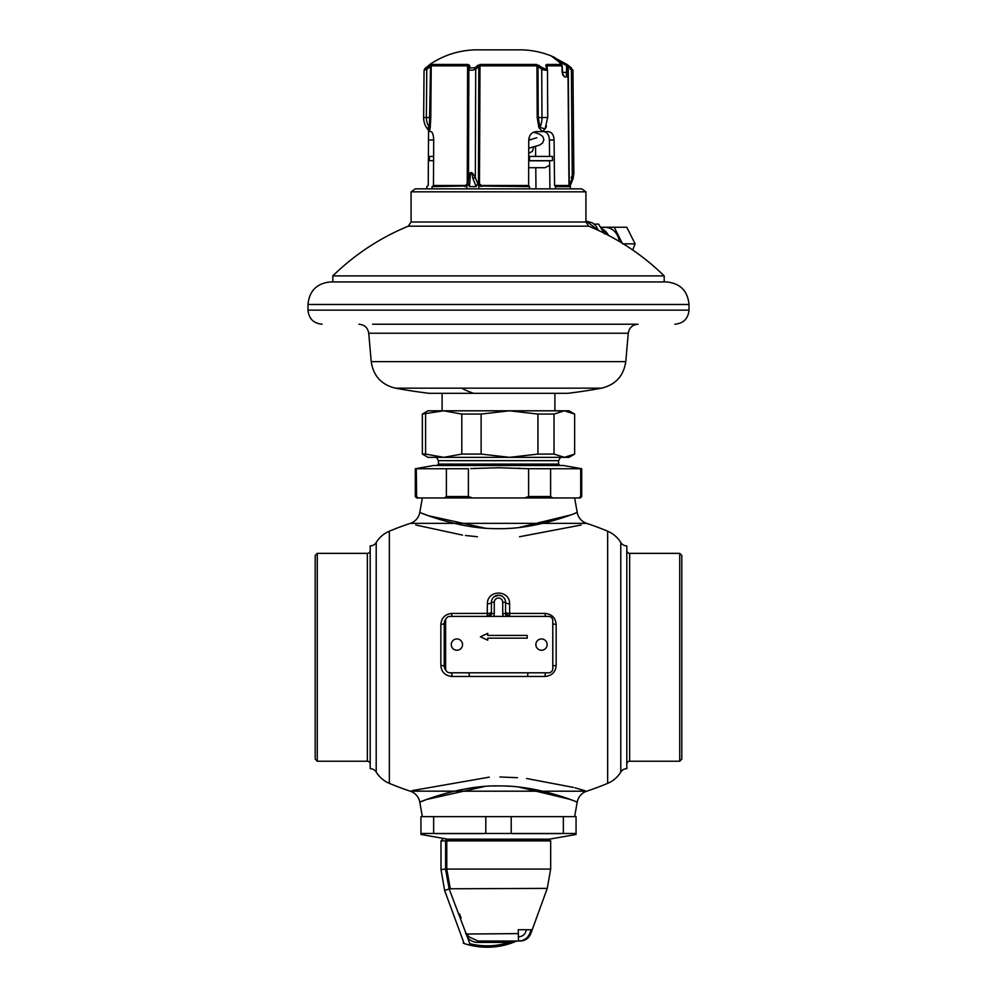 <?xml version="1.0" encoding="UTF-8"?>
<svg xmlns="http://www.w3.org/2000/svg" width="997" height="997" viewBox="0 0 997 997"><rect width="100%" height="100%" fill="white"/><g stroke="black" fill="none" stroke-linecap="round" stroke-linejoin="round"><path stroke-width="1.5" d="M429.046 65.839L429.794 64.456C443.578 55.209 458.77 50.336 475.37 49.85L521.63 49.85C531.875 50.099 541.745 52.143 551.266 55.957L567.119 64.531L567.866 65.989L566.52 65.677L567.094 64.506L554.668 58.05M546.767 66.699L547.091 65.839L562.034 65.839L559.23 62.113L551.266 55.969A1.408 1.358 -65 0 1 551.329 56.006L554.756 57.49M570.222 69.229C573.4 70.55 573.774 70.55 571.368 69.229A1.695 0.885 -49.3 0 0 571.406 67.958A1.695 0.885 -49.3 0 0 571.343 67.908L567.094 64.506M426.803 188.857L426.803 186.601L428.236 185.492L428.548 131.616L429.333 131.616L430.23 127.653L429.433 127.317L430.542 66.699L431.227 65.839L467.618 65.839L468.229 66.699L467.867 183.797L464.889 186.601L465.425 185.492L433.458 185.492L433.707 140.004L428.61 140.004M428.486 130.246L428.548 131.616M429.022 130.819L431.003 131.616C432.536 132.14 433.446 134.944 433.707 140.004M430.23 127.653L430.779 117.559L423.65 117.509C423.675 122.619 425.445 127.03 428.947 130.732L429.034 130.757M428.286 127.317C428.897 131.928 429.271 131.928 429.433 127.317A16.5 16.288 90 0 1 426.367 117.534L426.778 69.229L430.542 66.699L430.193 65.328L431.95 64.456L467.954 64.456L469.5 65.328L470.11 67.908L474.285 67.908L480.018 64.456L536.523 64.456L542.954 67.908C545.209 69.279 546.368 69.279 546.418 67.908L545.758 65.328L546.568 64.456L561.461 64.456A1.408 1.084 -41.9 0 1 561.81 64.718A1.408 1.059 -39.2 0 1 562.009 65.403M429.794 64.456L428.86 65.328A1.695 0.91 -127.2 0 0 428.81 65.366L425.594 67.958A1.695 0.885 -130.7 0 0 425.532 68.02M428.86 65.328L425.657 67.908C424.161 69.279 424.398 69.279 426.355 67.908L430.193 65.328M561.51 64.506A1.408 1.059 -39.2 0 1 561.834 64.743L559.541 62.313A1.408 1.147 -44.9 0 1 559.753 62.649M566.77 65.702L567.119 64.531L568.19 65.366A1.695 0.91 -52.8 0 0 568.14 65.328M571.156 177.753C574.521 170.736 574.908 170.736 572.303 177.753L573.175 178.338L573.823 172.793L572.951 70.201L568.19 65.366A1.695 0.91 -52.8 0 1 568.24 66.699L569.25 183.797L570.035 183.947L572.303 177.753L571.368 69.229L567.866 65.989L568.041 76.881L564.314 76.881L562.071 72.37L562.034 65.839M568.975 183.797L570.072 186.601L568.988 185.492L554.569 185.492L554.07 140.004L549.384 140.004C549.135 134.956 547.278 132.152 543.814 131.616L548.375 131.616C551.902 132.14 553.796 134.944 554.07 140.004M570.035 183.947L570.359 186.601M555.516 188.857L555.503 186.601L570.409 186.601L570.409 188.857M555.503 186.601L554.569 185.492M535.551 146.571L535.651 156.429M535.775 167.708L535.987 188.857M467.954 64.456A1.695 0.748 90 0 0 467.618 65.839L467.257 183.797L465.425 185.492M424.061 70.189L425.594 67.958A1.695 0.885 -130.7 0 1 425.657 67.908M425.632 69.229C423.227 70.55 423.6 70.55 426.778 69.229L426.355 67.908M469.5 65.328A1.695 1.446 165.4 0 0 468.229 66.699L468.852 69.229C470.11 70.55 472.391 70.55 475.694 69.229L479.819 65.839L536.934 65.839L541.72 69.229C545.396 70.55 547.291 70.55 547.415 69.229L546.73 66.276M477.451 65.328A1.695 0.922 52.7 0 1 478.809 66.699L478.435 183.797L481.152 186.601L481.426 185.492L479.457 183.797L480.018 64.456M539.14 65.328L537.969 66.699L538.243 117.559L540.025 127.317L545.06 128.999L547.677 117.534M545.758 65.328A1.695 1.433 -15.1 0 1 546.73 66.263M529.357 186.601L528.634 185.492L528.746 140.004C529.245 134.944 531.737 132.14 536.199 131.616L542.567 131.616L546.007 127.653L546.418 125.846M536.523 64.456A1.695 0.935 90 0 1 536.934 65.839L537.221 117.559L538.903 127.653L542.567 131.604L548.375 131.616M529.519 188.857L529.544 186.601L478.809 186.003L478.834 188.857M467.257 183.797L468.017 183.947L468.515 177.753C469.674 170.736 471.955 170.736 475.345 177.753L478.809 186.003M549.92 188.857L549.609 160.654M549.571 156.429L549.384 140.004M562.071 72.37L566.583 72.382L566.346 75.211L568.041 76.881L568.988 185.492M564.875 76.881L564.314 76.881A1.695 1.595 -90 0 0 562.981 75.236M568.016 76.595L567.891 75.136A1.695 1.072 176.6 0 0 566.408 74.177M569.848 186.601L573.138 178.388C574.26 170.649 574.11 170.649 572.664 178.388M432.324 186.601L433.458 185.492M432.037 188.857L432.025 186.601L466.908 185.953L466.895 188.857M466.833 188.857L466.858 186.003M479.457 183.797L477.65 183.797L476.105 186.601L469.512 186.601L468.017 183.947L466.908 185.953M538.903 127.653L540.025 127.317A16.5 10.381 90 0 0 541.982 117.534L541.72 69.229L542.954 67.908M469.512 186.601L470.086 178.388C470.559 170.649 471.506 170.649 472.914 178.388L476.105 186.601M468.69 188.857L581.7 188.857L585.924 191.823L411.076 191.823L415.3 188.857L468.69 188.857M664.189 281.927L664.189 275.895L332.811 275.895A236.887 236.887 0 0 1 408.284 226.169L588.716 226.169L585.924 221.995L411.076 221.995L411.076 191.823M445.385 221.995L452.289 221.995M586.56 221.297L598.038 230.245M594.175 224.113L598.649 224.113L604.381 233.821M594.773 224.113L595.047 224.911M619.299 241.436A16.5 14.282 -90 0 0 605.167 227.353L600.742 227.353M632.721 250.01L635.101 243.854L623.287 243.854M622.552 243.854L614.252 227.241L600.668 227.241M635.101 243.854L626.801 227.241L614.252 227.241M315.189 555.441L315.189 759.128L317.27 761.222L317.27 553.36L315.189 555.441M317.27 553.36L367.357 553.36L367.357 761.222L317.27 761.222M367.357 553.36A2.817 2.817 0 0 0 370.186 550.531M367.357 761.222A2.817 2.817 0 0 1 370.186 764.038M370.186 545.895L370.186 768.687A7.054 7.054 0 0 1 376.205 772.064A28.203 28.203 180 0 0 389.353 783.368L389.353 531.202A28.203 28.203 0 0 0 376.205 542.518A7.054 7.054 0 0 1 370.186 545.895M586.56 791.169L586.672 791.207A282.014 282.014 0 0 0 607.647 783.368L607.647 531.202A282.014 282.014 0 0 0 586.672 523.363L410.328 523.363A282.014 282.014 0 0 0 389.353 531.202M422.354 497.952L419.799 512.421C417.618 511.66 458.583 529.158 497.191 528.634C536.486 529.856 579.456 511.698 577.201 512.421A14.095 14.095 47 0 0 586.672 523.363L586.572 523.4M581.101 525.033L519.537 536.735M477.463 536.735L465.412 535.489M462.546 535.115L415.799 524.995M389.353 783.368A282.014 282.014 0 0 0 410.328 791.207A14.095 14.095 -133.2 0 1 419.799 802.149C417.544 802.872 460.514 784.714 499.809 785.935C538.417 785.424 579.382 802.909 577.201 802.149A14.095 14.095 133.2 0 1 586.672 791.207L410.44 791.169M412.359 790.584L489.303 777.149M499.908 776.987L517.543 777.685M526.553 778.495L573.487 787.418M575.057 787.842L584.641 790.584M505.442 601.079L505.554 602.288A7.054 7.054 0 0 0 498.5 595.246A7.054 7.054 0 0 0 491.446 602.288A4.225 1.533 -0 0 1 487.383 603.821L487.209 616.395C489.814 614.763 491.222 613.354 491.446 612.158A4.225 1.259 0 0 1 487.383 613.417L451.965 613.429C445.21 614.077 441.497 617.729 440.848 624.409L440.848 665.51C441.422 672.09 445.123 675.742 451.965 676.477L545.035 676.477C551.864 675.754 555.566 672.103 556.152 665.51L556.152 624.409C555.491 617.716 551.777 614.065 545.035 613.429L509.617 613.417L509.791 616.395C507.174 614.75 505.766 613.342 505.554 612.158L505.554 602.288A4.225 1.533 180 0 0 509.617 603.821L509.617 613.417A4.225 1.259 180 0 1 505.554 612.17M487.383 603.821C487.234 589.514 509.766 589.526 509.617 603.821M574.646 497.952L577.201 512.421L575.007 513.281M570.496 515L519.337 527.463M509.779 528.298L507.448 528.422M485.053 528.148L428.511 515.736M427.264 515.275L422.591 513.517M552.687 497.952L578.646 497.952L581.7 496.543L580.279 497.952L578.646 497.952L580.715 496.543L580.715 468.74L550.606 468.74L581.7 468.74L563.43 465.512L433.57 465.512L415.3 468.74L415.3 496.543L416.721 497.952L418.354 497.952L416.285 496.543L418.354 497.952L552.687 497.952L550.606 496.543L528.609 496.543L524.459 497.952M470.783 468.59L498.5 467.743L528.609 468.74L528.609 496.543M472.541 497.952L468.391 496.543L446.394 496.543L444.313 497.952M446.394 496.543L446.394 468.74L416.285 468.74L468.391 468.74L468.391 496.543M528.51 468.727L550.606 468.74L550.606 496.543M525.506 468.553L524.609 468.503M520.01 468.266L518.814 468.204M475.519 468.328L473.899 468.416M415.3 468.74L416.285 468.74L416.634 496.793M415.3 496.543L416.285 496.543M437.022 465.512L438.431 464.103L558.569 464.103L558.569 460.664L438.431 460.664L436.512 457.336M422.367 414.067L443.702 410.801L428 410.801L422.367 414.067L422.367 454.084L428 457.336L443.702 457.336L461.81 454.084L461.81 414.067L481.127 414.067L509.529 410.801L537.931 414.067L554.02 414.067L564.327 410.801L574.633 414.067L569 410.801L443.702 410.801L461.81 414.067M554.02 414.067L554.02 454.084L564.327 457.336L574.633 454.084L569 457.336L443.702 457.336L425.607 454.084L425.607 414.067M574.633 454.084L574.633 414.067M554.02 454.084L537.931 454.084L537.931 414.067M461.81 454.084L481.127 454.084L509.529 457.336L537.931 454.084M481.127 454.084L481.127 414.067M422.367 454.084L425.607 454.084M395.373 388.157C381.377 384.717 373.327 375.869 371.22 361.624L625.78 361.624C623.673 375.869 615.623 384.717 601.627 388.157A571.082 571.082 0 0 1 567.879 393.317L429.121 393.317A571.082 571.082 0 0 1 395.373 388.157L461.549 388.157A571.082 204.659 90 0 0 473.637 393.317M448.476 324.224L638.092 324.224C632.497 324.698 629.219 327.701 628.26 333.235L368.74 333.235C367.781 327.701 364.503 324.698 358.908 324.224M624.346 324.224L372.654 324.224M307.998 304.484C309.332 290.788 316.859 283.26 330.555 281.927L666.445 281.927C680.141 283.26 687.668 290.788 689.002 304.484L307.998 304.484L307.998 310.129L689.002 310.129C688.167 318.691 683.468 323.389 674.894 324.224M607.647 783.368A28.203 28.203 180 0 0 620.795 772.064A7.054 7.054 0 0 1 626.814 768.687L626.814 545.895A7.054 7.054 0 0 1 620.795 542.518A28.203 28.203 0 0 0 607.647 531.202M629.643 553.36A2.817 2.817 0 0 1 626.814 550.531L626.814 764.038A2.817 2.817 0 0 1 629.643 761.222L679.73 761.222L681.811 759.128L681.811 555.441L679.73 553.36L629.643 553.36L629.643 761.222M679.73 553.36L679.73 761.222M422.354 816.63L419.799 802.149L425.47 799.955M426.866 799.444L484.791 786.446M493.727 785.997L496.705 785.948M506.837 786.122L509.816 786.284M518.702 787.044L569.536 799.22M570.022 799.395L572.39 800.279M575.456 801.463L576.789 801.987M577.201 802.149L574.646 816.63M576.054 833.467L576.054 816.63L563.355 816.63L563.355 833.467L420.946 833.467L420.946 834.464L447.74 839.187L549.26 839.187L576.054 834.464L576.054 833.467L563.355 833.467M420.946 833.467L420.946 816.63L563.355 816.63M433.645 816.63L433.645 833.467M485.801 816.63L485.801 833.467M511.199 816.63L511.199 833.467L513.019 833.592M513.206 833.617L561.062 833.629M435.652 833.617L483.508 833.629M450.27 839.187A1.695 1.695 0 0 1 451.255 839.499L545.745 839.499A1.695 1.695 0 0 1 546.73 839.187M518.241 936.794L518.552 936.794C522.054 936.569 524.41 935.024 525.593 932.158L526.516 929.74M531.139 929.74L529.681 933.603C527.787 938.214 524.061 940.694 518.502 941.018L518.241 929.74L531.139 929.74M461.15 918.112L459.592 913.888M512.508 941.018L509.031 941.018L509.031 942.427A71.909 71.909 0 0 1 469.761 943.673C461.412 942.427 461.412 942.427 469.761 943.673L467.543 937.504L468.627 936.644L466.895 933.603L468.627 936.644L477.962 941.018L477.962 942.427C473.587 942.315 470.123 940.669 467.543 937.504L449.149 888.925L450.258 888.526L446.768 869.085L445.622 869.085L445.622 840.907L440.998 840.907L440.998 869.546L445.622 869.085M440.998 869.546L444.65 890.545L449.149 888.925L445.622 869.546L446.768 869.534M477.962 941.018L518.241 941.018M518.502 941.018L520.21 941.018L518.502 941.018M515.773 941.018L513.978 941.018M511.349 941.018L511.224 942.09L509.031 942.427L511.224 942.09C517.555 941.106 517.555 941.106 511.224 942.09L511.573 943.062A73.329 73.329 0 0 1 469.413 945.031L469.761 943.673M512.545 941.916L513.256 941.816M444.65 890.545L463.879 942.776M511.573 943.062C517.219 940.906 517.219 940.906 511.573 943.062L516.92 941.018M445.871 839.499L549.26 839.499L550.668 840.907L445.622 840.907L445.871 839.499M512.907 616.395L509.729 616.395M545.035 613.429A4.225 0.735 -90 0 0 545.733 616.395M556.152 624.409A4.225 0.985 -0 0 1 552.787 623.449M556.152 665.51L552.787 665.747M545.035 676.477A4.225 0.71 90 0 1 545.733 672.801L527.986 672.801L527.55 676.477M533.943 672.801L539.838 672.801M451.965 676.477A4.225 0.71 90 0 0 451.267 672.801L469.101 672.801M457.274 672.801L462.371 672.801M440.848 665.51L444.213 665.747A7.054 7.054 0 0 0 446.133 670.582A7.054 7.054 0 0 1 444.213 665.747L444.213 623.449A4.225 0.985 180 0 1 440.848 624.409M451.965 613.429A4.225 0.735 -90 0 1 451.267 616.395M487.271 616.395L469.55 616.395M491.446 612.158L491.446 613.579A2.817 2.817 0 0 1 488.63 616.395M503.485 616.395A5.646 5.646 0 0 1 502.725 613.579L502.725 602.288L505.554 602.288A7.054 7.054 0 0 0 498.5 595.246A7.054 7.054 0 0 0 491.446 602.288L491.446 613.579L494.275 613.579A5.646 5.646 0 0 1 493.515 616.395M502.725 602.288A4.225 4.225 0 0 0 498.5 598.063A4.225 4.225 0 0 0 494.275 602.288L491.446 602.288L491.558 601.054M494.176 596.729L498.899 595.259M498.911 595.259L501.591 595.957M548.562 616.395L449.846 616.395A4.225 4.225 0 0 0 445.622 620.62L445.622 668.563A4.225 4.225 0 0 0 449.846 672.801L548.562 672.801A4.225 4.225 0 0 0 552.787 668.563L552.787 620.62A4.225 4.225 0 0 0 548.562 616.395M508.37 616.395A2.817 2.817 0 0 1 505.554 613.579L502.725 613.579M446.133 618.601A7.054 7.054 0 0 0 444.213 623.449A7.054 7.054 0 0 1 446.133 618.601M527.214 638.155L527.214 635.425L487.732 635.425L487.732 633.369L480.417 636.784L487.732 640.211L487.732 638.155L527.214 638.155M547.154 644.598A5.646 5.646 0 0 1 541.508 650.231A5.646 5.646 0 0 1 535.863 644.598A5.646 5.646 0 0 1 541.508 638.952A5.646 5.646 0 0 1 547.154 644.598M462.546 644.598A5.646 5.646 0 0 1 456.9 650.231A5.646 5.646 0 0 1 451.267 644.598A5.646 5.646 0 0 1 456.9 638.952A5.646 5.646 0 0 1 462.546 644.598M549.659 165.29L545.035 167.708L528.672 167.708M529.469 156.429L552.475 156.429L552.475 160.654L529.469 160.654L529.469 156.429L528.709 156.429M529.469 160.654L528.697 160.654M433.595 160.654L429.408 160.654L429.408 156.429L433.62 156.429M546.568 64.456A1.695 1.184 90 0 1 547.091 65.839L547.104 67.684M559.23 62.113A1.408 1.147 -44.9 0 1 559.554 62.325C556.962 60.231 559.217 60.929 551.329 56.006M557.286 60.181L566.52 65.677L566.583 72.382L567.929 72.37M430.779 117.559L431.227 65.839A1.695 1.645 90 0 1 431.95 64.456M470.11 67.908A1.695 1.383 167.1 0 0 468.852 69.229L468.515 177.753A2.542 0.723 3 0 0 470.086 178.388M474.285 67.908A1.695 0.885 49.2 0 1 475.694 69.229L475.345 177.753L472.914 178.388M546.418 67.908A1.695 1.383 -13.4 0 1 547.415 69.229M569.873 186.576L573.138 178.388M528.634 185.492L481.426 185.492M537.221 117.559L547.727 117.521L547.465 69.491M607.584 234.931A16.077 13.921 -90 0 0 601.914 229.298M608.482 235.404A16.5 14.282 -90 0 0 601.44 228.5M376.205 772.064L376.205 542.518M410.328 523.363A14.095 14.095 -46.9 0 0 419.799 512.421M601.627 388.157L461.549 388.157M620.795 772.064L620.795 542.518M465.724 934.039L518.241 933.603M529.681 933.603L530.815 933.603L547.266 888.377L449.099 888.788M509.031 942.427L477.962 942.427M547.266 888.377L550.668 869.085L446.768 869.085L446.768 840.907L448.164 839.499L446.768 840.907M463.406 942.688C462.409 943 464.415 943.785 469.413 945.031L469.437 944.944M469.45 676.477L469.014 672.801M494.275 602.288L494.275 613.579M445.622 623.449L444.213 623.449M445.622 665.747L444.213 665.747M549.621 160.829L528.697 160.829M429.184 65.852L429.67 64.68L428.81 65.366M562.719 75.211L562.183 65.752M562.183 65.69L561.834 64.743M423.65 117.509L424.049 70.201M585.924 221.995L585.924 191.823M586.797 221.297L592.455 222.904L595.919 225.895L598.374 230.407M664.189 275.895A236.887 236.887 0 0 0 588.716 226.169M332.811 281.927L332.811 275.895M581.7 468.74L581.7 496.543M558.569 464.103L559.978 465.512M438.431 464.103L438.431 460.664M558.569 460.664L560.488 457.336M442.095 393.317L442.095 410.801M625.78 361.624L628.26 333.235M371.22 361.624L368.74 333.235M307.998 310.129C308.833 318.691 313.532 323.389 322.106 324.224M689.002 304.484L689.002 310.129M554.905 393.317L554.905 410.801M442.406 839.499L440.998 840.907M550.668 840.907L550.668 869.085M530.815 933.603C528.834 938.289 525.294 940.769 520.21 941.018M469.936 616.395L485.601 616.395M408.284 226.169L411.076 221.995M533.594 147.107L532.498 151.257L528.709 153.364M531.239 139.642L528.796 139.069M533.582 132.177L539.651 134.221L542.704 136.439L543.901 139.642L542.642 142.932L539.651 145.076L528.722 148.229M536.76 137.736L528.746 140.241"/></g></svg>

